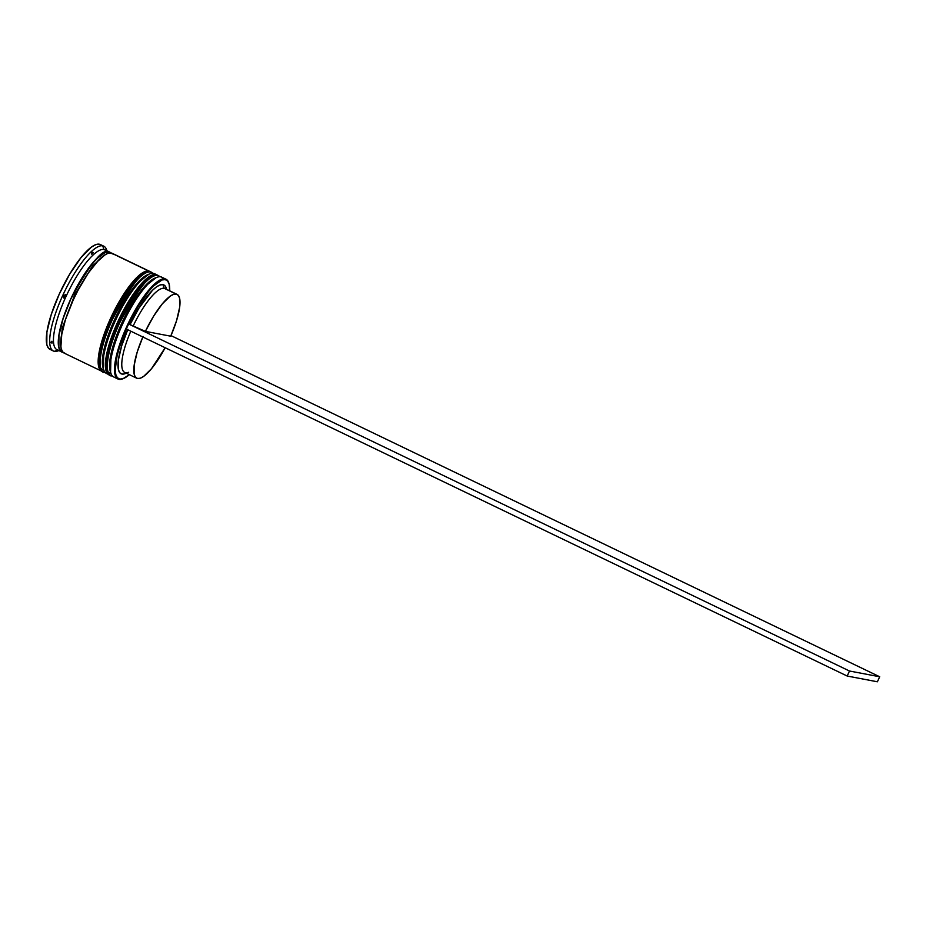 <?xml version="1.0" encoding="UTF-8"?>
<svg xmlns="http://www.w3.org/2000/svg" width="926" height="926" viewBox="0 0 926 926"><rect width="100%" height="100%" fill="white"/><g stroke="black" fill="none" stroke-linecap="round" stroke-linejoin="round"><path stroke-width="1.39" d="M111.791 375.887A55.386 14.897 -64.3 0 1 110.773 375.551A55.386 14.897 -64.3 0 1 120.519 320.986A55.386 14.897 -64.3 0 1 157.79 275.416L158.334 275.52A55.386 14.897 115.7 0 0 157.304 275.184A1.667 1.597 -79.2 0 0 156.17 275.103A1.667 1.597 100.8 0 1 157.304 275.184L157.79 275.416A55.386 14.897 -64.3 0 1 158.809 275.751L157.79 275.416C151.957 271.202 139.259 286.991 119.686 322.78C102.867 359.994 106.444 377.067 111.791 375.887A1.667 1.597 -79.2 0 0 112.428 376.037A1.667 1.597 100.8 0 1 111.791 375.887L112.347 375.956M157.79 275.416A1.667 1.597 100.8 0 1 158.693 276.816A1.667 1.597 -79.2 0 0 157.79 275.416M158.566 275.647L159.828 276.724M151.887 276.388L143.275 282.661L133.078 295.336L122.857 312.479L114.153 331.496L122.857 312.479L133.078 295.336L143.275 282.661L151.887 276.388M110.796 340.803L108.296 349.484L110.796 340.803M106.733 357.216L106.177 363.698L106.733 357.216M111.305 375.655C105.969 376.836 102.392 359.763 119.211 322.549C138.773 286.759 151.482 270.971 157.304 275.184A55.386 14.897 115.7 0 0 120.044 320.755A55.386 14.897 115.7 0 0 110.287 375.319L112.44 376.06M110.24 371.141L109.546 365.319L111.652 351.104L117.509 333.117L121.584 323.556L131.237 305.117L141.643 289.919L151.239 280.254L155.255 278.008M152.582 276.168L140.092 286.134L120.912 316.287L107.671 352.135L107.208 370.423M107.983 371.789L110.553 373.456M110.576 372.044L111.039 353.755L124.281 317.907L143.449 287.743L155.95 277.788A53.72 14.446 -64.3 0 0 123.216 320.083A53.72 14.446 -64.3 0 0 110.576 372.044M104.58 372.414A55.386 14.897 -64.3 0 1 103.562 372.09A55.386 14.897 -64.3 0 1 113.308 317.514A55.386 14.897 -64.3 0 1 150.579 271.943L151.123 272.047A55.386 14.897 115.7 0 0 150.105 271.712A1.667 1.597 -79.2 0 0 148.959 271.642A1.667 1.597 100.8 0 1 150.105 271.712L150.579 271.943A55.386 14.897 -64.3 0 1 151.598 272.279L150.579 271.943C144.745 267.73 132.048 283.518 112.474 319.308C95.656 356.533 99.244 373.595 104.58 372.414A1.667 1.597 -79.2 0 0 105.217 372.565A1.667 1.597 100.8 0 1 104.58 372.414L105.136 372.495M150.579 271.943A1.667 1.597 100.8 0 1 151.482 273.355A1.667 1.597 -79.2 0 0 150.579 271.943M151.355 272.175L152.616 273.251M144.676 272.915L136.064 279.189L125.867 291.864L115.646 309.018L106.941 328.024L115.646 309.018L125.867 291.864L136.064 279.189L144.676 272.915M103.585 337.33L101.084 346.011L103.585 337.33M99.522 353.744L98.966 360.226L99.522 353.744M104.106 372.183C98.758 373.363 95.181 356.302 112 319.076C131.561 283.287 144.271 267.498 150.105 271.712A55.386 14.897 115.7 0 0 112.833 317.282A55.386 14.897 115.7 0 0 103.075 371.858L105.24 372.588M103.029 367.668L102.335 361.846L104.441 347.632L110.298 329.644L114.373 320.083L129.235 293.484L139.432 280.81L148.044 274.536M145.37 272.695L132.881 282.661L113.701 312.814L100.459 348.662L100.008 366.951M100.772 368.328L103.353 369.983M103.365 368.571L103.828 350.283L117.07 314.435L136.238 284.282L148.739 274.316A53.72 14.446 -64.3 0 0 116.005 316.611A53.72 14.446 -64.3 0 0 103.365 368.571M111.143 253.585L108.655 252.069L105.275 252.474L96.443 258.898L85.979 271.908L70.735 299.191L63.118 318.544L58.951 335.374L58.87 347.134L60.387 350.526L62.875 352.042C57.562 353.211 54.009 336.231 70.735 299.191C90.204 263.586 102.844 247.879 108.655 252.069A1.389 1.331 -79.2 0 0 108.597 253.122A1.389 1.331 100.8 0 1 108.655 252.069L110.449 252.891M105.402 254.523L92.878 265.6L74.867 294.48L62.181 328.244L60.873 347.053L62.181 328.244L74.867 294.48L92.878 265.6L105.402 254.523M169.03 283.703L168.81 283.009A55.386 14.897 115.7 0 0 165.002 278.888L165.256 279.617A54.831 14.747 -64.3 0 1 169.03 283.703A54.831 14.747 -64.3 0 1 169.689 290.822L169.169 284.224L167.664 281.053L165.256 279.617L162.015 279.976L153.577 285.949L148.681 291.343L138.402 306.008L128.702 323.996L145.382 331.369A46.52 12.513 -64.3 0 1 176.218 294.098L164.203 288.31A46.52 12.513 115.7 0 0 133.367 325.593A46.52 12.513 -64.3 0 1 164.203 288.31L162.953 284.641A49.286 13.253 115.7 0 0 130.207 324.285L138.912 308.196L152.501 290.289L156.529 286.863L160.059 284.965L162.953 284.641L165.117 285.926L166.472 288.762M123.019 378.699A55.386 14.897 -64.3 0 1 119.003 379.359A55.386 14.897 115.7 0 0 122.683 378.85L123.355 378.584A54.831 14.747 -64.3 0 1 119.709 379.093L119.003 379.359A55.386 14.897 -64.3 0 1 117.984 379.023A55.386 14.897 -64.3 0 1 127.73 324.447A55.386 14.897 -64.3 0 1 165.002 278.888A55.386 14.897 -64.3 0 1 166.02 279.224A55.386 14.897 -64.3 0 1 168.914 283.356M126.399 329.019L119.385 347.528L117.07 355.966L115.241 369.682L115.785 374.486L117.301 377.658L119.709 379.093L122.95 378.734L129.339 374.66A54.831 14.747 -64.3 0 1 123.355 378.584M166.02 279.224L161.691 277.14A55.386 14.897 115.7 0 0 160.673 276.805A55.386 14.897 -64.3 0 1 162.594 277.731M109.534 374.891A55.386 14.897 -64.3 0 1 108.851 374.625A55.386 14.897 -64.3 0 1 118.597 320.06A55.386 14.897 -64.3 0 1 155.869 274.49L153.461 273.332L155.869 274.49A55.386 14.897 -64.3 0 1 156.888 274.825L154.492 273.668A55.386 14.897 115.7 0 0 153.461 273.332A55.386 14.897 -64.3 0 1 155.383 274.258M103.781 246.189L100.413 244.568A58.153 15.638 115.7 0 0 99.337 244.209L102.705 245.83A58.153 15.638 -64.3 0 1 103.781 246.189A58.153 15.638 -64.3 0 1 106.872 250.749L106.71 250.159A58.153 15.638 115.7 0 0 102.705 245.83L103.955 249.499A55.386 14.897 -64.3 0 1 105.877 250.425M111.27 253.342L108.77 251.814L105.379 252.219L101.235 254.534L91.35 264.5L80.608 280.173L70.665 299.179L63.014 318.625L58.824 335.548L58.732 347.366L60.259 350.769L63.037 352.331A55.386 14.897 -64.3 0 1 62.76 352.285A55.386 14.897 -64.3 0 1 61.741 351.961A55.386 14.897 -64.3 0 1 71.499 297.385A55.386 14.897 -64.3 0 1 108.77 251.814L103.955 249.499L108.77 251.814A55.386 14.897 -64.3 0 1 109.789 252.15L104.974 249.835A55.386 14.897 115.7 0 0 103.955 249.499L102.705 245.83A58.153 15.638 115.7 0 0 62.702 295.568A58.153 15.638 115.7 0 0 54.402 351.336L57.771 350.051L54.402 351.336A58.153 15.638 115.7 0 0 58.269 350.792L58.847 350.56A58.153 15.638 -64.3 0 1 54.402 351.336A58.153 15.638 -64.3 0 1 53.338 350.977A58.153 15.638 -64.3 0 1 63.57 293.681A58.153 15.638 -64.3 0 1 102.705 245.83L99.337 244.209L101.976 245.818M114.674 377.276A55.386 14.897 -64.3 0 1 110.865 373.155A55.386 14.897 -64.3 0 1 124.258 320.581A55.386 14.897 -64.3 0 1 156.992 277.314A55.386 14.897 -64.3 0 1 160.673 276.805L165.002 278.888L160.673 276.805A55.386 14.897 115.7 0 0 123.401 322.375A55.386 14.897 115.7 0 0 113.655 376.94L117.984 379.023M156.888 274.825A55.386 14.897 -64.3 0 1 157.524 275.207L155.869 274.49L152.477 274.895L148.334 277.21L138.449 287.176L127.719 302.848L117.764 321.854L110.113 341.3L105.923 358.212L105.842 370.041L107.358 373.433L109.87 374.961M149.676 271.353L112.185 253.307A55.386 14.897 115.7 0 0 111.166 252.972L148.658 271.017A55.386 14.897 -64.3 0 1 149.676 271.353A55.386 14.897 -64.3 0 1 150.313 271.735L111.166 252.972L107.775 253.377L103.643 255.692L98.897 259.847L88.387 272.904L77.842 290.59L73.061 300.337L65.41 319.783L61.22 336.705L60.653 343.384L61.139 348.523L62.667 351.915L65.167 353.443M109.789 252.15A55.386 14.897 -64.3 0 1 110.888 252.925M166.668 289.363L166.344 288.31A49.286 13.253 115.7 0 0 162.953 284.641L164.203 288.31A46.52 12.513 -64.3 0 1 165.812 289.086M177.074 294.375L165.059 288.588A46.52 12.513 115.7 0 0 164.203 288.31L176.218 294.098A46.52 12.513 -64.3 0 1 177.074 294.375A46.52 12.513 -64.3 0 1 170.72 336.196L145.382 331.369L153.589 316.229L162.258 303.925L170.176 296.181L173.498 294.399L176.218 294.098L178.255 295.301L179.54 297.964L179.667 307.235L176.577 320.604L170.72 336.196L145.382 331.369L128.702 323.996A54.831 14.747 -64.3 0 1 165.256 279.617L165.002 278.888A55.386 14.897 115.7 0 0 126.897 326.253A55.386 14.897 115.7 0 0 119.003 379.359L119.709 379.093A54.831 14.747 -64.3 0 1 126.376 329.066M124.906 373.745L122.012 374.069L119.848 372.784L118.493 369.949L118.366 360.087L121.665 345.873L127.915 329.309M51.046 349.715L48.407 348.107L46.809 344.541L46.902 332.121L51.3 314.365L59.333 293.947L69.786 273.992L81.048 257.532L91.431 247.08L95.783 244.638L99.337 244.209A58.153 15.638 115.7 0 0 60.202 292.06A58.153 15.638 115.7 0 0 49.969 349.357L53.338 350.977M57.956 349.982A55.386 14.897 -64.3 0 1 65.85 296.864A55.386 14.897 -64.3 0 1 103.955 249.499A55.386 14.897 115.7 0 0 66.684 295.07A55.386 14.897 115.7 0 0 56.937 349.646L61.741 351.961M113.678 254.5L111.166 252.972A55.386 14.897 115.7 0 0 73.895 298.542A55.386 14.897 115.7 0 0 64.149 353.107L101.64 371.164A55.386 14.897 -64.3 0 1 111.386 316.588A55.386 14.897 -64.3 0 1 148.658 271.017L145.266 271.422L141.122 273.749L131.237 283.703L120.507 299.376L110.553 318.382L102.902 337.828L98.712 354.751L98.631 366.569L100.158 369.972L102.659 371.488M102.335 371.419A55.386 14.897 -64.3 0 1 101.64 371.164M107.462 373.803A55.386 14.897 -64.3 0 1 103.654 369.682A55.386 14.897 -64.3 0 1 117.046 317.109A55.386 14.897 -64.3 0 1 149.78 273.853A55.386 14.897 -64.3 0 1 153.461 273.332A55.386 14.897 115.7 0 0 116.19 318.903A55.386 14.897 115.7 0 0 106.444 373.467L108.851 374.625M91.767 254.233L91.929 252.127L93.445 252.682A56.486 15.186 115.7 0 0 91.767 254.233L91.929 252.127L93.445 252.682A56.486 15.186 -64.3 0 0 91.767 254.233M63.813 298.068L63.373 295.845L65.387 294.618A56.486 15.186 115.7 0 0 63.813 298.068L63.373 295.845L65.387 294.618A56.486 15.186 -64.3 0 0 63.813 298.068M52.053 343.106L50.525 342.551L51.937 341.219A56.486 15.186 115.7 0 0 52.053 343.106L50.525 342.551L51.937 341.219A56.486 15.186 -64.3 0 0 52.053 343.106M149.78 273.853L147.766 274.64A53.72 14.446 115.7 0 0 116.005 316.611A53.72 14.446 115.7 0 0 103.017 367.61L103.654 369.682M156.992 277.314L154.966 278.113A53.72 14.446 115.7 0 0 123.216 320.083A53.72 14.446 115.7 0 0 110.229 371.083L110.865 373.155M128.656 372.275A46.52 12.513 -64.3 0 1 130.809 331.195A46.52 12.513 115.7 0 0 124.709 372.426L136.724 378.213A46.52 12.513 -64.3 0 1 142.835 336.983M127.73 329.714A49.286 13.253 115.7 0 0 125.288 373.606L126.306 373.201M143.09 336.393L137.222 351.984L134.143 365.353L134.258 374.625L135.543 377.287L137.58 378.491L140.301 378.202L143.623 376.407L151.54 368.664L165.141 347.725A46.52 12.513 -64.3 0 1 136.724 378.213M128.702 323.996L126.225 328.985L847.197 676.038L126.225 328.985L128.702 323.996M170.974 335.606L879.7 676.767L849.489 671.014L128.529 323.961L849.489 671.014L879.7 676.767L170.974 335.606M877.397 681.791L847.197 676.038L849.489 671.014L847.197 676.038L877.397 681.791L879.7 676.767L877.397 681.791M160.256 276.747L156.934 275.057C144.861 274.872 131.793 294.966 119.72 318.59C105.147 347.551 102.693 374.903 110.287 375.319M153.045 273.274L149.723 271.584C137.65 271.411 124.582 291.493 112.509 315.118C97.948 344.09 95.482 371.43 103.075 371.858"/></g></svg>
